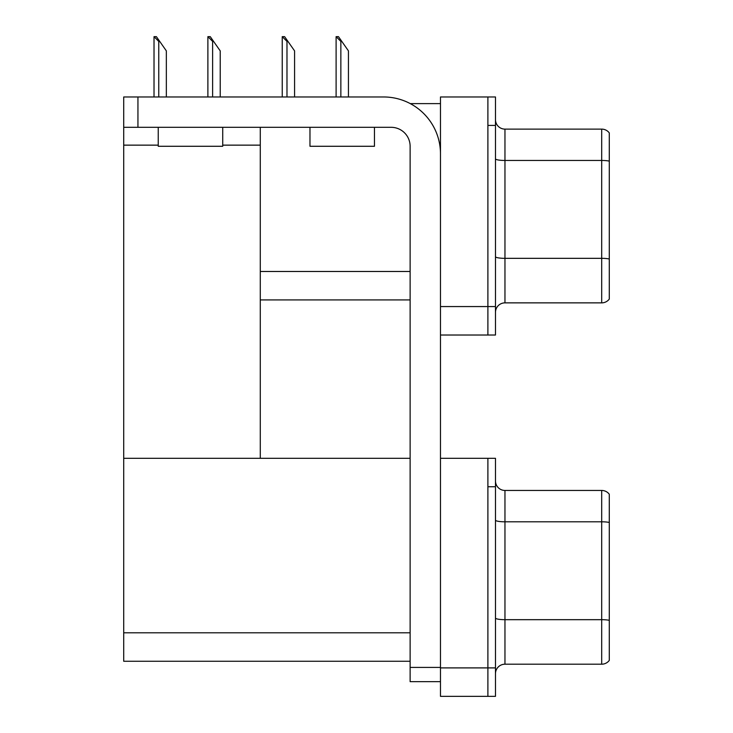 <?xml version="1.0" encoding="UTF-8"?>
<svg xmlns="http://www.w3.org/2000/svg" width="733" height="733" viewBox="0 0 733 733"><rect width="100%" height="100%" fill="white"/><g stroke="black" fill="none" stroke-linecap="round" stroke-linejoin="round"><path stroke-width="1.1" d="M410.242 103.61L440.478 103.61M487.894 458.308L487.894 696.35L495.481 696.35L495.481 458.308L440.478 458.308L440.478 96.967L487.894 96.967L487.894 335.018L440.478 335.018L440.478 306.559L487.894 306.559L487.894 335.018L495.481 335.018L495.481 306.559L487.894 306.559L487.894 125.416L495.481 125.416L495.481 306.559M260.279 299.925L410.123 299.925M222.722 145.143L260.279 145.143L260.279 127.313M260.279 145.143L260.279 458.308L123.712 458.308L123.712 96.967L137.941 96.967L137.941 127.313L391.156 127.313A18.966 18.966 0 0 1 410.123 146.279L410.123 667.424L440.478 667.424M123.712 145.143L158.236 145.143M440.478 335.018L440.478 696.35L487.894 696.35L487.894 486.758L495.481 486.758M260.279 458.308L410.123 458.308M123.712 458.308L123.712 661.258L410.123 661.258M495.481 312.35A9.483 9.483 0 0 1 504.964 302.866L601.701 302.866L601.701 129.118L504.964 129.118A9.483 9.483 0 0 1 495.481 119.635A9.483 9.483 0 0 0 504.964 129.118L504.964 302.866M609.288 132.911A9.483 9.483 0 0 0 601.701 129.118A9.483 9.483 0 0 1 609.288 132.911L609.288 299.073A9.483 9.483 0 0 1 601.701 302.866M487.894 96.967L495.481 96.967L495.481 125.416M609.288 161.782L609.288 258.996A9.483 1.649 180 0 0 601.701 258.337L504.964 258.337A9.483 1.649 0 0 1 495.481 256.697M495.481 673.682A9.483 9.483 0 0 1 504.964 664.199L601.701 664.199L601.701 490.45L504.964 490.45A9.483 9.483 0 0 1 495.481 480.967A9.483 9.483 0 0 0 504.964 490.45L504.964 664.199M609.288 494.244A9.483 9.483 0 0 0 601.701 490.45A9.483 9.483 0 0 1 609.288 494.244L609.288 660.406A9.483 9.483 0 0 1 601.701 664.199M609.288 523.124L609.288 620.338A9.483 1.649 180 0 0 601.701 619.678L504.964 619.678A9.483 1.649 0 0 1 495.481 618.029M336.557 36.65L338.481 36.65L341.798 41.396L340.854 41.396L336.108 36.65L336.108 96.967M348.441 96.967L348.441 50.879L341.798 41.396M282.681 36.65L284.606 36.65L287.932 41.396L286.979 41.396L282.242 36.65L282.242 96.967M294.574 96.967L294.574 50.879L287.932 41.396M208.328 36.65L210.252 36.65L213.578 41.396L212.625 41.396L207.888 36.65L207.888 96.967M220.221 96.967L220.221 50.879L213.578 41.396M154.461 36.65L156.386 36.65L159.712 41.396L158.759 41.396L154.022 36.65L154.022 96.967M166.345 96.967L166.345 50.879L159.712 41.396M440.478 681.653L410.123 681.653L410.123 667.424M440.478 153.875A56.899 56.899 0 0 0 383.57 96.967L137.941 96.967M137.941 127.313L123.712 127.313M309.977 127.313L309.977 146.279L374.462 146.279L374.462 127.313M158.236 127.313L158.236 146.279L222.722 146.279L222.722 127.313M260.279 271.476L410.123 271.476M440.478 667.9L495.481 667.9M123.712 632.808L410.123 632.808M609.288 161.123A9.483 1.649 180 0 0 601.701 160.463L504.964 160.463A9.483 1.649 0 0 1 495.481 158.823M609.288 522.464A9.483 1.649 180 0 0 601.701 521.804L504.964 521.804A9.483 1.649 0 0 1 495.481 520.155M340.854 96.967L340.854 41.396M286.979 96.967L286.979 41.396M212.625 96.967L212.625 41.396M158.759 96.967L158.759 41.396"/></g></svg>
